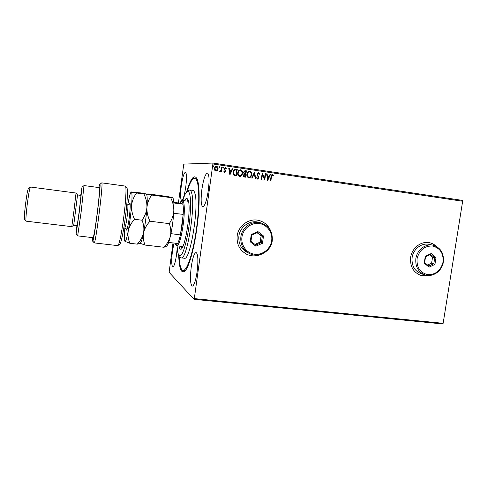 <?xml version="1.0" encoding="UTF-8"?>
<svg xmlns="http://www.w3.org/2000/svg" width="487" height="487" viewBox="0 0 487 487"><rect width="100%" height="100%" fill="white"/><g stroke="black" fill="none" stroke-linecap="round" stroke-linejoin="round"><path stroke-width="0.73" d="M186.673 191.921C190.6 178.571 194.003 174.102 196.864 178.504C199.859 183.983 200.011 205.867 196.851 228.415C194.088 248.851 189.114 266.474 185.249 270.723C181.371 274.291 179.192 269.122 178.692 255.206M187.142 191.537C189.839 182.704 192.359 178.279 194.715 178.266C195.75 178.419 196.614 179.697 197.314 182.114C199.731 190.314 199.08 213.312 195.585 234.643C192.115 256.016 186.643 271.003 183.1 270.425L185.425 270.504M436.492 246.495C434.483 244.529 432.127 243.269 429.424 242.709C421.158 240.822 411.923 247.993 410.663 257.373C409.908 266.517 413.396 272.556 421.115 275.484L428.743 275.478M420.786 275.386L428.566 275.478M270.662 230.868C268.404 225.481 264.502 222.017 258.956 220.477C249.326 217.811 238.387 225.475 237.181 235.842C236.493 244.693 239.988 250.975 247.658 254.695C252.394 256.509 257.081 256.308 261.732 254.08M246.519 254.184L247.615 254.671C252.211 256.442 256.789 256.296 261.349 254.226M181.286 185.997C180.257 194.557 180.373 199.384 181.633 200.48C183.094 199.871 184.482 195.293 185.791 186.74C186.819 178.078 186.704 173.238 185.45 172.228C183.952 172.928 182.564 177.524 181.286 185.997M191.245 266.882C189.954 278.059 190.295 284.475 192.28 286.125C194.094 285.613 195.701 280.835 197.107 271.776C198.392 260.417 198.051 253.989 196.084 252.485C194.222 253.094 192.608 257.897 191.245 266.882M201.88 189.388C200.662 199.615 200.973 205.404 202.799 206.774C204.857 206.098 206.701 200.656 208.314 190.447C209.532 180.074 209.227 174.267 207.413 173.019C205.295 173.822 203.45 179.283 201.88 189.388M174.023 243.062L172.447 251.201C171.369 260.417 171.497 265.671 172.842 266.967C174.157 266.486 175.399 262.377 176.562 254.634L177.207 248.066M178.406 202.969L183.782 164.119L212.825 163.054L462.315 200.382L462.65 201.253L212.886 163.973L194.313 298.592L443.14 323.313L442.567 323.946L194.033 299.316L169.123 272.336L172.995 242.94M217.318 170.59L215.911 171.174L214.718 170.213L214.481 168.472C214.633 167.248 215.272 166.524 216.386 166.298L216.587 166.31C217.738 166.773 218.213 167.662 218.018 168.995L217.318 170.59L215.997 171.187M222.029 167.205L221.378 171.893L220.897 171.826L220.995 171.132L220.106 171.789L219.71 171.57L221.031 170.31L221.548 167.132L222.029 167.205L221.305 171.881M224.69 172.465L223.862 171.661L224.197 171.302L224.775 171.887L225.292 171.321L224.251 168.837L225.451 167.631L226.352 168.411L226.017 168.806L225.365 168.21L224.732 168.879L225.773 171.369L224.69 172.465M235.799 169.251L237.236 169.464L236.341 175.844L233.967 175.259L232.993 172.014C233.145 170.365 233.955 169.433 235.434 169.214L237.236 169.464M246.385 170.827L245.491 177.177L244.626 177.055C243.701 176.866 243.299 176.27 243.433 175.271L244.2 174.005L243.457 172.234L244.998 170.627L246.385 170.827L245.405 177.165M254.616 172.051L255.675 178.668L255.164 178.595L254.36 173.573L252.199 178.163L251.688 178.084L254.537 172.045M265.208 173.622L265.671 173.689L264.77 179.995L262.414 174.845L261.744 179.557L261.282 179.49L262.176 173.171L264.538 178.315L265.208 173.622M271.478 176.708L270.882 180.89L270.419 180.823L271.022 176.574C271.003 175.484 271.436 174.803 272.324 174.523L273.475 175.43L273.17 175.874L272.306 175.174L271.375 176.702L270.778 180.878M462.65 201.253L443.14 323.313M267.71 180.427L266.602 173.829L267.107 173.902L267.436 176.014L269.134 176.27L270.042 174.34L270.547 174.413L267.71 180.427M258.5 172.459L259.668 174.048L259.248 174.309L258.366 173.104L257.44 174.06L258.822 177.785L257.58 179.106L256.503 177.865L256.923 177.524L257.666 178.461L258.347 177.749L256.978 173.981L258.384 172.447L259.668 174.048M251.59 174.809C251.383 176.537 250.495 177.548 248.93 177.84L248.796 177.828C247.238 177.201 246.599 175.971 246.885 174.145C247.086 172.453 247.956 171.448 249.49 171.132L249.703 171.15C251.237 171.789 251.864 173.007 251.59 174.809L251.499 174.803C251.298 176.495 250.434 177.505 248.912 177.84M242.477 173.463C242.27 175.198 241.382 176.215 239.811 176.507L239.671 176.495C238.094 175.862 237.455 174.626 237.735 172.8C237.942 171.101 238.813 170.097 240.353 169.774L240.572 169.793C242.118 170.438 242.751 171.661 242.477 173.463L242.392 173.463C242.191 175.156 241.327 176.166 239.793 176.507M229.913 174.9L228.738 168.204L229.255 168.283L229.608 170.426L231.355 170.681L232.275 168.727L232.792 168.806L229.913 174.9M223.484 167.887L223.016 168.362L222.687 167.765L223.119 167.291L223.484 167.887L223.022 168.362M219.801 167.339L219.327 167.814L219.004 167.218L219.436 166.743L219.801 167.339L219.339 167.814M213.775 166.444L213.3 166.919L212.971 166.323L213.403 165.842L213.775 166.444L213.318 166.919M194.033 299.316L194.313 298.592M212.886 163.973L212.825 163.054M196.992 178.772L194.715 178.266M270.468 230.509C268.264 225.493 264.587 222.194 259.431 220.605M436.34 246.41C434.392 244.523 432.109 243.293 429.504 242.727M272.336 174.529L273.475 175.43M273.371 175.423L273.11 175.801M272.251 175.174L271.375 176.702M266.602 173.841L267.107 173.902M267.004 173.902L267.436 176.014M267.339 176.014L269.134 176.27M270.035 174.352L270.547 174.413M270.443 174.413L267.631 180.385M267.546 176.69L267.789 178.899L268.842 176.884L267.546 176.69L267.893 178.906M265.202 173.634L265.671 173.689M265.573 173.689L264.672 179.983M261.647 179.539L262.414 174.845M264.538 178.315L262.286 173.189M259.571 174.042L259.23 174.255M258.299 173.104L257.44 174.06M257.343 174.06L257.507 174.705M257.41 174.699L258.719 176.793M258.621 176.787L258.822 177.785M258.725 177.785L257.556 179.106M256.85 177.585L257.526 178.449M254.524 172.063L255.578 178.656M252.108 178.145L254.36 173.573M249.612 171.15C251.14 171.789 251.773 173.007 251.499 174.803M249.393 171.789L249.381 171.789C248.133 172.027 247.426 172.83 247.262 174.212C247.037 175.661 247.542 176.647 248.778 177.171L248.948 177.183M247.353 174.218C247.128 175.661 247.633 176.647 248.869 177.177L248.979 177.189C250.239 176.945 250.957 176.136 251.122 174.742C251.347 173.305 250.848 172.325 249.624 171.808L249.478 171.789C248.224 172.027 247.518 172.836 247.353 174.218L247.262 174.212M245.071 170.645L246.294 170.821M244.924 171.296L243.841 172.301L244.419 173.549L245.491 173.774L245.825 171.406L245.016 171.302L243.932 172.307L244.511 173.549L245.491 173.774M244.845 174.358L243.817 175.326L244.535 176.385L245.113 176.458L245.399 174.425L243.908 175.326L245.113 176.458M240.255 169.774L240.572 169.793M240.481 169.793C242.027 170.438 242.666 171.655 242.392 173.463M240.255 170.432L240.249 170.432C238.995 170.675 238.289 171.485 238.125 172.867C237.9 174.316 238.411 175.308 239.653 175.837L239.829 175.85M238.21 172.867C237.991 174.322 238.496 175.308 239.738 175.837L239.854 175.85C241.12 175.612 241.838 174.79 242.009 173.396C242.228 171.954 241.729 170.974 240.493 170.45L240.341 170.438C239.08 170.675 238.374 171.485 238.21 172.867L238.125 172.867M237.151 169.464L236.256 175.831M235.276 169.214L235.714 169.251M235.312 169.902L234.777 169.945L233.389 172.081L234.217 174.693L235.958 175.119L236.67 170.048L234.862 169.945L233.468 172.088L234.302 174.693L235.958 175.119M228.738 168.216L229.255 168.283M229.176 168.283L229.608 170.426M229.529 170.426L231.355 170.681M232.269 168.739L232.792 168.806M232.713 168.806L229.84 174.894M229.724 171.114L230.01 173.354L231.057 171.308L229.724 171.114L230.089 173.354M224.142 171.357L224.659 171.881M225.371 167.631L226.352 168.411M226.266 168.411L225.986 168.745M225.323 168.21L224.732 168.879M224.653 168.879L224.787 169.342M224.708 169.342L225.231 169.902M225.152 169.902L225.718 170.627M225.639 170.627L225.773 171.369M225.694 171.369L224.757 172.471M223.405 167.887L223.162 167.291M220.087 171.783L220.995 171.132M221.548 167.144L221.95 167.205M219.728 167.339L219.479 166.743M216.508 166.317C217.659 166.773 218.133 167.662 217.945 168.995L218.018 168.995M217.945 168.995L217.245 170.59M216.301 166.883L214.889 168.539L216.088 170.608M214.968 168.539L216.094 170.608L217.537 168.916L216.508 166.889L214.889 168.539M213.373 165.848L213.702 166.444M177.085 245.886L177.658 251.895L178.571 254.993C181.152 258.22 184.159 251.566 187.58 235.032C190.496 219.503 191.415 200.833 189.711 194.283C188.932 191.33 187.86 190.606 186.497 192.103C185.297 193.497 184.062 196.316 182.802 200.553M188.219 190.758L189.729 189.954C190.508 190.064 191.148 191.081 191.653 193.004C195.811 205.958 186.783 260.959 181.176 257.873L179.91 256.722M181.274 246.379L181.828 248.297M184.622 200.796C185.462 199.013 186.235 198.154 186.935 198.221L188.378 200.632C191.354 210.603 184.67 251.353 180.513 249.167C179.819 249.058 179.283 248.035 178.912 246.099M183.1 270.425C181.675 270.2 180.604 268.081 179.88 264.07L179.058 255.693M181.176 257.873L184.372 258.232C190.137 261.336 199.207 206.409 194.903 193.449C194.38 191.531 193.723 190.514 192.925 190.399L189.729 189.954M187.994 199.39L186.978 201.113M174.997 243.177L175.381 244.261C175.971 245.387 176.726 245.125 177.645 243.494C178.571 241.765 179.496 238.904 180.415 234.911L182.205 224.854L183.203 214.371C183.422 210 183.349 206.604 182.984 204.187C182.515 201.417 181.767 200.583 180.744 201.703L179.843 203.158L173.81 202.355M181.304 201.265L182.54 200.516C184.573 200.425 184.944 212.265 183.161 225.031C181.17 238.094 179.058 245.04 176.83 245.856L175.813 244.821M170.955 233.644L180.415 234.911L183.203 214.371L173.682 213.306M173.853 202.976L182.984 204.187L179.843 203.158M177.645 243.494L168.648 242.423M170.992 233.766L170.146 237.254M173.938 207.188L173.78 213.154M126.797 187.976L127.077 188.335C127.947 190.24 127.156 203.803 125.262 218.079C123.29 232.427 121.561 241.028 120.076 243.884L119.711 244.164M117.83 245.631L118.213 245.338C119.747 242.343 121.561 233.23 123.649 217.987C125.658 202.817 126.523 188.432 125.628 186.466L125.329 186.089L101.734 182.862C103.658 181.061 95.586 245.095 94.168 242.897L117.83 245.631M76.903 225.566L76.118 233.906L79.302 211.985L82.017 187.093L80.708 195.366M83.995 185.559L81.104 212.32L77.658 235.878L93.078 237.686C93.814 236.591 95.142 228.805 97.065 214.323C98.898 200.181 99.993 187.306 99.385 187.641L83.995 185.559M73.732 225.158L77.536 194.977M26.121 221.171L71.802 226.656L73.939 210.883L76.039 193.041L30.425 187.02C29.67 188.049 28.587 194.045 27.169 205.003C26.012 214.889 25.665 220.276 26.121 221.171L26.134 221.171M26.018 221.025L24.569 219.247C24.119 218.517 24.417 213.665 25.458 204.686C26.748 194.727 27.741 189.333 28.441 188.499L30.285 187.136M73.744 225.183L77.189 225.603L79.223 211.443L80.994 195.403L77.549 194.952M99.853 184.317L101.734 182.862M92.542 237.626L92.56 240.846C93.449 247.031 102.069 178.65 99.671 184.451L98.849 187.568M140.031 243.257L145.059 245.064C143.379 241.12 142.886 237.035 143.568 232.804C144.584 228.598 146.721 224.738 149.99 221.214C147.792 216.745 146.776 212.174 146.928 207.492C147.409 202.915 149.004 198.763 151.719 195.043L170.62 197.594C172.812 201.892 173.877 206.36 173.816 210.993C173.445 215.54 171.929 219.753 169.269 223.636C170.846 227.733 171.235 231.873 170.432 236.055C169.312 240.194 167.144 243.932 163.93 247.262L166.037 246.532M149.99 221.214L169.269 223.636M151.719 195.043L146.283 193.978L148.553 193.966L166.718 196.419L172.386 197.503L170.62 197.594M145.059 245.064L163.93 247.262M140.122 243.183L140.56 242.836C141.437 241.631 142.441 238.289 143.568 232.804C145.156 224.726 146.277 216.289 146.928 207.492C147.384 200.455 147.293 196.103 146.66 194.429L146.423 194.063M166.432 246.215L167.023 245.74C168.1 244.401 169.233 241.175 170.432 236.055C172.197 228.074 173.329 219.722 173.816 210.993C174.115 204.345 173.847 200.072 173.019 198.185L172.629 197.637M124.855 228.007C124.307 235.118 124.288 239.482 124.806 241.102L124.909 241.302C125.652 242.021 126.754 238.569 128.233 230.948C129.719 222.809 130.833 214.323 131.575 205.496C132.208 197.083 132.147 192.572 131.387 191.969L141.06 192.949L146.283 193.978L143.921 193.99C146.076 198.325 147.08 202.823 146.928 207.492C146.465 212.076 144.834 216.313 142.04 220.215C143.762 224.379 144.274 228.573 143.568 232.804C142.545 236.999 140.451 240.785 137.279 244.151L139.879 243.372M124.928 241.327L129.932 243.299C128.172 239.324 127.606 235.209 128.233 230.948C129.189 226.705 131.289 222.815 134.528 219.278C132.354 214.785 131.368 210.195 131.575 205.496C132.111 200.9 133.767 196.736 136.555 192.998L130.966 192.213C130.151 193.479 129.183 197.162 128.057 203.256L127.764 204.899M136.555 192.998L143.921 193.99M134.528 219.278L142.04 220.215M129.932 243.299L137.279 244.151M271.655 240.724C272.884 232.567 267.04 224.495 259.078 223.515C251.14 222.413 243.062 228.762 241.954 237.047C240.73 245.314 246.751 253.368 254.695 254.238C262.627 255.225 270.535 248.894 271.655 240.724M240.852 236.846C241.954 227.368 251.986 220.38 260.77 222.888C269.025 225.773 272.854 231.727 272.257 240.736C271.082 250.921 259.601 258 250.476 254.044C243.433 250.689 240.225 244.955 240.852 236.846M259.541 222.529L258.585 222.249C249.898 219.771 239.975 226.674 238.886 236.043C238.271 244.054 241.442 249.721 248.413 253.045M250.239 241.796L251.28 234.478L257.927 231.587L263.51 236.006L262.463 243.293L255.845 246.197L250.239 241.796L250.957 241.284L255.754 245.052L261.422 242.569L262.316 236.329L257.538 232.549L251.846 235.02L250.957 241.284M254.92 244.395L260.198 242.088L261.087 235.891L262.316 236.329L263.51 236.006M261.087 235.891L257.106 232.737M260.198 242.088L262.463 243.293M255.845 246.197L255.754 245.052M257.538 232.549L257.927 231.587M251.28 234.478L251.846 235.02M443.06 261.957C443.62 253.252 440.065 247.932 432.395 245.99C424.39 245.892 419.277 250.141 417.061 258.737C416.555 267.533 420.153 272.848 427.866 274.68C435.822 274.692 440.887 270.449 443.06 261.957M415.868 258.53C417.024 249.977 425.443 243.451 432.967 245.198C440.595 247.573 444.059 253.149 443.365 261.933C442.166 270.796 433.138 277.413 425.401 275.015C418.357 272.367 415.18 266.87 415.868 258.53M429.278 244.407L429.041 244.358C421.59 242.629 413.25 249.082 412.112 257.538C411.436 265.792 414.583 271.229 421.559 273.852L424.895 274.863M424.226 263.108L425.303 256.272L431.208 253.532L436.005 257.611L434.928 264.417L429.053 267.168L424.226 263.108L424.64 262.596L428.773 266.079L433.807 263.723L434.727 257.891L430.611 254.397L425.559 256.746L424.64 262.596M427.543 265.044L431.616 263.138L432.529 257.349L434.727 257.891L436.005 257.611M432.529 257.349L429.607 254.865M431.616 263.138L434.928 264.417M429.053 267.168L428.773 266.079M430.611 254.397L431.208 253.532M425.303 256.272L425.559 256.746M129.079 204.796C130.979 197.685 130.315 213.306 128.191 224.373C127.004 230.314 126.31 231.672 126.103 228.446M126.06 228.701L124.709 227.989C125.062 227.922 125.543 226.254 126.157 222.985C127.515 215.832 128.41 204.57 127.618 204.887L129.104 204.534M182.54 200.516L188.53 201.32M176.83 245.856L182.826 246.562M120.076 243.884L118.213 245.338M82.078 187.045L83.941 185.657M77.561 195.001L76.045 193.095M73.762 225.134L71.82 226.607M76.167 233.967L77.628 235.781M92.707 241.022L94.046 242.696M127.077 188.335L125.628 186.466M126.742 204.771L127.618 204.887M167.023 245.74L165.629 246.854M173.019 198.185L172.605 197.643M146.66 194.429L146.392 194.082M140.56 242.836L139.477 243.689M123.832 227.879L124.709 227.989M260.77 222.888L258.585 222.249M432.967 245.198L429.041 244.358"/></g></svg>
